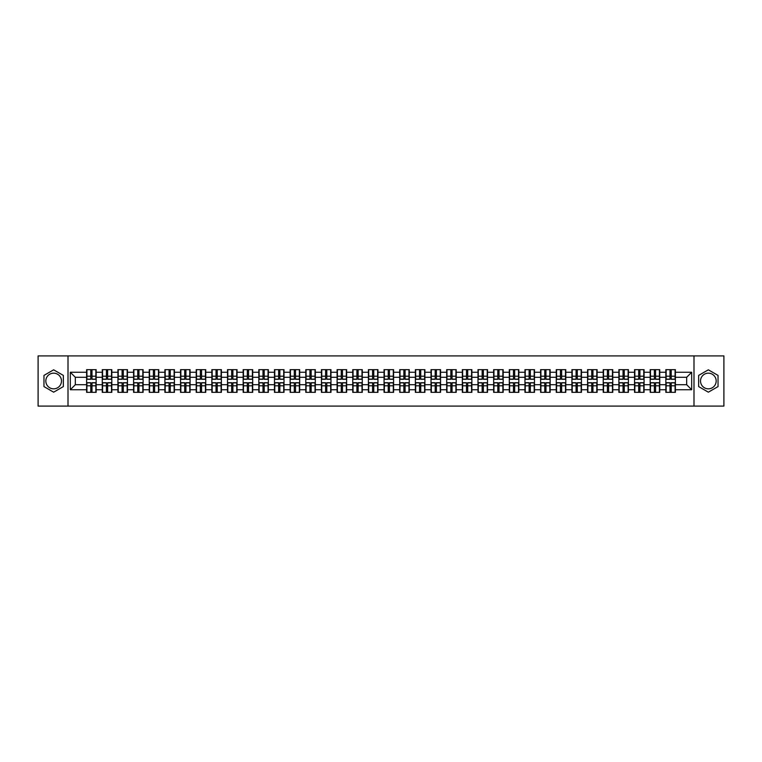 <?xml version="1.0" encoding="UTF-8"?>
<svg xmlns="http://www.w3.org/2000/svg" width="762" height="762" viewBox="0 0 762 762"><rect width="100%" height="100%" fill="white"/><g stroke="black" fill="none" stroke-linecap="round" stroke-linejoin="round"><path stroke-width="1.14" d="M708.346 373.17A7.83 7.83 0 0 0 700.516 381A7.83 7.83 0 0 0 708.346 388.83A7.83 7.83 0 0 0 716.175 381A7.83 7.83 0 0 0 708.346 373.17M53.654 388.83A7.83 7.83 0 0 1 45.825 381A7.83 7.83 0 0 1 53.654 373.17A7.83 7.83 0 0 1 61.484 381A7.83 7.83 0 0 1 53.654 388.83M693.992 406.089L723.9 406.089L723.9 355.911L693.992 355.911L693.992 406.089L68.009 406.089L68.009 355.911L38.1 355.911L38.1 406.089L68.009 406.089M693.992 355.911L68.009 355.911M686.667 384.715L686.667 377.285L675.38 377.285L675.38 384.715L686.667 384.715L691.686 389.734L691.686 372.266L675.38 372.266L675.38 369.656L665.845 369.656L665.845 377.285L659.73 377.285L659.73 384.715L665.845 384.715L665.845 377.285M691.686 389.734L675.38 389.734L675.38 392.344L665.845 392.344L665.845 389.734L659.73 389.734L659.73 392.344L650.196 392.344L650.196 389.734L644.071 389.734L644.071 392.344L634.536 392.344L634.536 389.734L628.412 389.734L628.412 392.344L618.887 392.344L618.887 389.734L612.762 389.734L612.762 392.344L603.228 392.344L603.228 389.734L597.103 389.734L597.103 392.344L587.569 392.344L587.569 389.734L581.454 389.734L581.454 392.344L571.919 392.344L571.919 389.734L565.795 389.734L565.795 392.344L556.26 392.344L556.26 389.734L550.145 389.734L550.145 392.344L540.61 392.344L540.61 389.734L534.486 389.734L534.486 392.344L524.951 392.344L524.951 389.734L518.836 389.734L518.836 392.344L509.302 392.344L509.302 389.734L503.177 389.734L503.177 392.344L493.643 392.344L493.643 389.734L487.518 389.734L487.518 392.344L477.993 392.344L477.993 389.734L471.868 389.734L471.868 392.344L462.334 392.344L462.334 389.734L456.209 389.734L456.209 392.344L446.684 392.344L446.684 389.734L440.56 389.734L440.56 392.344L431.025 392.344L431.025 389.734L424.901 389.734L424.901 392.344L415.366 392.344L415.366 389.734L409.251 389.734L409.251 392.344L399.717 392.344L399.717 389.734L393.592 389.734L393.592 392.344L384.058 392.344L384.058 389.734L377.942 389.734L377.942 392.344L368.408 392.344L368.408 389.734L362.283 389.734L362.283 392.344L352.749 392.344L352.749 389.734L346.634 389.734L346.634 392.344L337.099 392.344L337.099 389.734L330.975 389.734L330.975 392.344L321.44 392.344L321.44 389.734L315.316 389.734L315.316 392.344L305.791 392.344L305.791 389.734L299.666 389.734L299.666 392.344L290.132 392.344L290.132 389.734L284.007 389.734L284.007 392.344L274.482 392.344L274.482 389.734L268.357 389.734L268.357 392.344L258.823 392.344L258.823 389.734L252.698 389.734L252.698 392.344L243.164 392.344L243.164 389.734L237.049 389.734L237.049 392.344L227.514 392.344L227.514 389.734L221.39 389.734L221.39 392.344L211.855 392.344L211.855 389.734L205.74 389.734L205.74 392.344L196.205 392.344L196.205 389.734L190.081 389.734L190.081 392.344L180.546 392.344L180.546 389.734L174.431 389.734L174.431 392.344L164.897 392.344L164.897 389.734L158.772 389.734L158.772 392.344L149.238 392.344L149.238 389.734L143.113 389.734L143.113 392.344L133.588 392.344L133.588 389.734L127.464 389.734L127.464 392.344L117.929 392.344L117.929 389.734L111.804 389.734L111.804 392.344L102.27 392.344L102.27 389.734L96.155 389.734L96.155 392.344L86.62 392.344L86.62 389.734L70.314 389.734L70.314 372.266L86.62 372.266L86.62 377.285L75.333 377.285L75.333 384.715L86.62 384.715L86.62 377.285M665.845 372.266L659.73 372.266L659.73 369.656L650.196 369.656L650.196 372.266L644.071 372.266L644.071 369.656L634.536 369.656L634.536 372.266L628.412 372.266L628.412 369.656L618.887 369.656L618.887 372.266L612.762 372.266L612.762 369.656L603.228 369.656L603.228 372.266L597.103 372.266L597.103 369.656L587.569 369.656L587.569 372.266L581.454 372.266L581.454 369.656L571.919 369.656L571.919 372.266L565.795 372.266L565.795 369.656L556.26 369.656L556.26 372.266L550.145 372.266L550.145 369.656L540.61 369.656L540.61 372.266L534.486 372.266L534.486 369.656L524.951 369.656L524.951 372.266L518.836 372.266L518.836 369.656L509.302 369.656L509.302 372.266L503.177 372.266L503.177 369.656L493.643 369.656L493.643 372.266L487.518 372.266L487.518 369.656L477.993 369.656L477.993 372.266L471.868 372.266L471.868 369.656L462.334 369.656L462.334 372.266L456.209 372.266L456.209 369.656L446.684 369.656L446.684 372.266L440.56 372.266L440.56 369.656L431.025 369.656L431.025 372.266L424.901 372.266L424.901 369.656L415.366 369.656L415.366 372.266L409.251 372.266L409.251 369.656L399.717 369.656L399.717 372.266L393.592 372.266L393.592 369.656L384.058 369.656L384.058 372.266L377.942 372.266L377.942 369.656L368.408 369.656L368.408 372.266L362.283 372.266L362.283 369.656L352.749 369.656L352.749 372.266L346.634 372.266L346.634 369.656L337.099 369.656L337.099 372.266L330.975 372.266L330.975 369.656L321.44 369.656L321.44 372.266L315.316 372.266L315.316 369.656L305.791 369.656L305.791 372.266L299.666 372.266L299.666 369.656L290.132 369.656L290.132 372.266L284.007 372.266L284.007 369.656L274.482 369.656L274.482 372.266L268.357 372.266L268.357 369.656L258.823 369.656L258.823 372.266L252.698 372.266L252.698 369.656L243.164 369.656L243.164 372.266L237.049 372.266L237.049 369.656L227.514 369.656L227.514 372.266L221.39 372.266L221.39 369.656L211.855 369.656L211.855 372.266L205.74 372.266L205.74 369.656L196.205 369.656L196.205 372.266L190.081 372.266L190.081 369.656L180.546 369.656L180.546 372.266L174.431 372.266L174.431 369.656L164.897 369.656L164.897 372.266L158.772 372.266L158.772 369.656L149.238 369.656L149.238 372.266L143.113 372.266L143.113 369.656L133.588 369.656L133.588 372.266L127.464 372.266L127.464 369.656L117.929 369.656L117.929 372.266L111.804 372.266L111.804 369.656L102.27 369.656L102.27 372.266L96.155 372.266L96.155 369.656L86.62 369.656L86.62 372.266M665.845 384.715L665.845 389.734M659.73 384.715L659.73 389.734M659.73 372.266L659.73 377.285M644.071 384.715L650.196 384.715L650.196 377.285L644.071 377.285L644.071 389.734M650.196 384.715L650.196 389.734M650.196 372.266L650.196 377.285M644.071 372.266L644.071 377.285M628.412 384.715L634.536 384.715L634.536 377.285L628.412 377.285L628.412 389.734M634.536 384.715L634.536 389.734M634.536 372.266L634.536 377.285M628.412 372.266L628.412 377.285M612.762 384.715L618.887 384.715L618.887 377.285L612.762 377.285L612.762 389.734M618.887 384.715L618.887 389.734M618.887 372.266L618.887 377.285M612.762 372.266L612.762 377.285M597.103 384.715L603.228 384.715L603.228 377.285L597.103 377.285L597.103 389.734M603.228 384.715L603.228 389.734M603.228 372.266L603.228 377.285M597.103 372.266L597.103 377.285M581.454 384.715L587.569 384.715L587.569 377.285L581.454 377.285L581.454 389.734M587.569 384.715L587.569 389.734M587.569 372.266L587.569 377.285M581.454 372.266L581.454 377.285M565.795 384.715L571.919 384.715L571.919 377.285L565.795 377.285L565.795 389.734M571.919 384.715L571.919 389.734M571.919 372.266L571.919 377.285M565.795 372.266L565.795 377.285M550.145 384.715L556.26 384.715L556.26 377.285L550.145 377.285L550.145 389.734M556.26 384.715L556.26 389.734M556.26 372.266L556.26 377.285M550.145 372.266L550.145 377.285M534.486 384.715L540.61 384.715L540.61 377.285L534.486 377.285L534.486 389.734M540.61 384.715L540.61 389.734M540.61 372.266L540.61 377.285M534.486 372.266L534.486 377.285M518.836 384.715L524.951 384.715L524.951 377.285L518.836 377.285L518.836 389.734M524.951 384.715L524.951 389.734M524.951 372.266L524.951 377.285M518.836 372.266L518.836 377.285M503.177 384.715L509.302 384.715L509.302 377.285L503.177 377.285L503.177 389.734M509.302 384.715L509.302 389.734M509.302 372.266L509.302 377.285M503.177 372.266L503.177 377.285M487.518 384.715L493.643 384.715L493.643 377.285L487.518 377.285L487.518 389.734M493.643 384.715L493.643 389.734M493.643 372.266L493.643 377.285M487.518 372.266L487.518 377.285M471.868 384.715L477.993 384.715L477.993 377.285L471.868 377.285L471.868 389.734M477.993 384.715L477.993 389.734M477.993 372.266L477.993 377.285M471.868 372.266L471.868 377.285M456.209 384.715L462.334 384.715L462.334 377.285L456.209 377.285L456.209 389.734M462.334 384.715L462.334 389.734M462.334 372.266L462.334 377.285M456.209 372.266L456.209 377.285M440.56 384.715L446.684 384.715L446.684 377.285L440.56 377.285L440.56 389.734M446.684 384.715L446.684 389.734M446.684 372.266L446.684 377.285M440.56 372.266L440.56 377.285M424.901 384.715L431.025 384.715L431.025 377.285L424.901 377.285L424.901 389.734M431.025 384.715L431.025 389.734M431.025 372.266L431.025 377.285M424.901 372.266L424.901 377.285M409.251 384.715L415.366 384.715L415.366 377.285L409.251 377.285L409.251 389.734M415.366 384.715L415.366 389.734M415.366 372.266L415.366 377.285M409.251 372.266L409.251 377.285M393.592 384.715L399.717 384.715L399.717 377.285L393.592 377.285L393.592 389.734M399.717 384.715L399.717 389.734M399.717 372.266L399.717 377.285M393.592 372.266L393.592 377.285M377.942 384.715L384.058 384.715L384.058 377.285L377.942 377.285L377.942 389.734M384.058 384.715L384.058 389.734M384.058 372.266L384.058 377.285M377.942 372.266L377.942 377.285M362.283 384.715L368.408 384.715L368.408 377.285L362.283 377.285L362.283 389.734M368.408 384.715L368.408 389.734M368.408 372.266L368.408 377.285M362.283 372.266L362.283 377.285M346.634 384.715L352.749 384.715L352.749 377.285L346.634 377.285L346.634 389.734M352.749 384.715L352.749 389.734M352.749 372.266L352.749 377.285M346.634 372.266L346.634 377.285M330.975 384.715L337.099 384.715L337.099 377.285L330.975 377.285L330.975 389.734M337.099 384.715L337.099 389.734M337.099 372.266L337.099 377.285M330.975 372.266L330.975 377.285M315.316 384.715L321.44 384.715L321.44 377.285L315.316 377.285L315.316 389.734M321.44 384.715L321.44 389.734M321.44 372.266L321.44 377.285M315.316 372.266L315.316 377.285M299.666 384.715L305.791 384.715L305.791 377.285L299.666 377.285L299.666 389.734M305.791 384.715L305.791 389.734M305.791 372.266L305.791 377.285M299.666 372.266L299.666 377.285M284.007 384.715L290.132 384.715L290.132 377.285L284.007 377.285L284.007 389.734M290.132 384.715L290.132 389.734M290.132 372.266L290.132 377.285M284.007 372.266L284.007 377.285M268.357 384.715L274.482 384.715L274.482 377.285L268.357 377.285L268.357 389.734M274.482 384.715L274.482 389.734M274.482 372.266L274.482 377.285M268.357 372.266L268.357 377.285M252.698 384.715L258.823 384.715L258.823 377.285L252.698 377.285L252.698 389.734M258.823 384.715L258.823 389.734M258.823 372.266L258.823 377.285M252.698 372.266L252.698 377.285M237.049 384.715L243.164 384.715L243.164 377.285L237.049 377.285L237.049 389.734M243.164 384.715L243.164 389.734M243.164 372.266L243.164 377.285M237.049 372.266L237.049 377.285M221.39 384.715L227.514 384.715L227.514 377.285L221.39 377.285L221.39 389.734M227.514 384.715L227.514 389.734M227.514 372.266L227.514 377.285M221.39 372.266L221.39 377.285M205.74 384.715L211.855 384.715L211.855 377.285L205.74 377.285L205.74 389.734M211.855 384.715L211.855 389.734M211.855 372.266L211.855 377.285M205.74 372.266L205.74 377.285M190.081 384.715L196.205 384.715L196.205 377.285L190.081 377.285L190.081 389.734M196.205 384.715L196.205 389.734M196.205 372.266L196.205 377.285M190.081 372.266L190.081 377.285M174.431 384.715L180.546 384.715L180.546 377.285L174.431 377.285L174.431 389.734M180.546 384.715L180.546 389.734M180.546 372.266L180.546 377.285M174.431 372.266L174.431 377.285M158.772 384.715L164.897 384.715L164.897 377.285L158.772 377.285L158.772 389.734M164.897 384.715L164.897 389.734M164.897 372.266L164.897 377.285M158.772 372.266L158.772 377.285M143.113 384.715L149.238 384.715L149.238 377.285L143.113 377.285L143.113 389.734M149.238 384.715L149.238 389.734M149.238 372.266L149.238 377.285M143.113 372.266L143.113 377.285M127.464 384.715L133.588 384.715L133.588 377.285L127.464 377.285L127.464 389.734M133.588 384.715L133.588 389.734M133.588 372.266L133.588 377.285M127.464 372.266L127.464 377.285M111.804 384.715L117.929 384.715L117.929 377.285L111.804 377.285L111.804 389.734M117.929 384.715L117.929 389.734M117.929 372.266L117.929 377.285M111.804 372.266L111.804 377.285M96.155 384.715L102.27 384.715L102.27 377.285L96.155 377.285L96.155 389.734M102.27 384.715L102.27 389.734M102.27 372.266L102.27 377.285M96.155 372.266L96.155 377.285M86.62 384.715L86.62 389.734M75.333 384.715L70.314 389.734M70.314 372.266L75.333 377.285M675.38 384.715L675.38 389.734M675.38 372.266L675.38 377.285M691.686 372.266L686.667 377.285M53.654 369.818L43.967 375.409L43.967 386.591L53.654 392.182L63.341 386.591L63.341 375.409L53.654 369.818M698.659 386.591L708.346 392.182L718.033 386.591L718.033 375.409L708.346 369.818L698.659 375.409L698.659 386.591M95.85 369.656L95.85 379.295L91.992 379.295L91.992 369.656M90.783 369.656L90.783 379.295L86.925 379.295L86.925 369.656M90.783 370.961L91.992 370.961M91.992 374.675L90.783 374.675M86.925 392.344L86.925 382.705L90.783 382.705L90.783 392.344M91.992 392.344L91.992 382.705L95.85 382.705L95.85 392.344M91.992 391.039L90.783 391.039M90.783 387.325L91.992 387.325M111.509 369.656L111.509 379.295L107.642 379.295L107.642 369.656M106.442 369.656L106.442 379.295L102.575 379.295L102.575 369.656M106.442 370.961L107.642 370.961M107.642 374.675L106.442 374.675M127.159 369.656L127.159 379.295L123.301 379.295L123.301 369.656M122.091 369.656L122.091 379.295L118.234 379.295L118.234 369.656M122.091 370.961L123.301 370.961M123.301 374.675L122.091 374.675M142.818 369.656L142.818 379.295L138.951 379.295L138.951 369.656M137.751 369.656L137.751 379.295L133.883 379.295L133.883 369.656M137.751 370.961L138.951 370.961M138.951 374.675L137.751 374.675M158.467 369.656L158.467 379.295L154.61 379.295L154.61 369.656M153.4 369.656L153.4 379.295L149.542 379.295L149.542 369.656M153.4 370.961L154.61 370.961M154.61 374.675L153.4 374.675M174.127 369.656L174.127 379.295L170.259 379.295L170.259 369.656M169.059 369.656L169.059 379.295L165.192 379.295L165.192 369.656M169.059 370.961L170.259 370.961M170.259 374.675L169.059 374.675M102.575 392.344L102.575 382.705L106.442 382.705L106.442 392.344M107.642 392.344L107.642 382.705L111.509 382.705L111.509 392.344M107.642 391.039L106.442 391.039M106.442 387.325L107.642 387.325M118.234 392.344L118.234 382.705L122.091 382.705L122.091 392.344M123.301 392.344L123.301 382.705L127.159 382.705L127.159 392.344M123.301 391.039L122.091 391.039M122.091 387.325L123.301 387.325M133.883 392.344L133.883 382.705L137.751 382.705L137.751 392.344M138.951 392.344L138.951 382.705L142.818 382.705L142.818 392.344M138.951 391.039L137.751 391.039M137.751 387.325L138.951 387.325M149.542 392.344L149.542 382.705L153.4 382.705L153.4 392.344M154.61 392.344L154.61 382.705L158.467 382.705L158.467 392.344M154.61 391.039L153.4 391.039M153.4 387.325L154.61 387.325M165.192 392.344L165.192 382.705L169.059 382.705L169.059 392.344M170.259 392.344L170.259 382.705L174.127 382.705L174.127 392.344M170.259 391.039L169.059 391.039M169.059 387.325L170.259 387.325M189.776 369.656L189.776 379.295L185.918 379.295L185.918 369.656M184.709 369.656L184.709 379.295L180.851 379.295L180.851 369.656M184.709 370.961L185.918 370.961M185.918 374.675L184.709 374.675M180.851 392.344L180.851 382.705L184.709 382.705L184.709 392.344M185.918 392.344L185.918 382.705L189.776 382.705L189.776 392.344M185.918 391.039L184.709 391.039M184.709 387.325L185.918 387.325M205.435 369.656L205.435 379.295L201.568 379.295L201.568 369.656M200.368 369.656L200.368 379.295L196.501 379.295L196.501 369.656M200.368 370.961L201.568 370.961M201.568 374.675L200.368 374.675M196.501 392.344L196.501 382.705L200.368 382.705L200.368 392.344M201.568 392.344L201.568 382.705L205.435 382.705L205.435 392.344M201.568 391.039L200.368 391.039M200.368 387.325L201.568 387.325M221.094 369.656L221.094 379.295L217.227 379.295L217.227 369.656M216.027 369.656L216.027 379.295L212.16 379.295L212.16 369.656M216.027 370.961L217.227 370.961M217.227 374.675L216.027 374.675M212.16 392.344L212.16 382.705L216.027 382.705L216.027 392.344M217.227 392.344L217.227 382.705L221.094 382.705L221.094 392.344M217.227 391.039L216.027 391.039M216.027 387.325L217.227 387.325M236.744 369.656L236.744 379.295L232.886 379.295L232.886 369.656M231.677 369.656L231.677 379.295L227.809 379.295L227.809 369.656M231.677 370.961L232.886 370.961M232.886 374.675L231.677 374.675M227.809 392.344L227.809 382.705L231.677 382.705L231.677 392.344M232.886 392.344L232.886 382.705L236.744 382.705L236.744 392.344M232.886 391.039L231.677 391.039M231.677 387.325L232.886 387.325M252.403 369.656L252.403 379.295L248.536 379.295L248.536 369.656M247.336 369.656L247.336 379.295L243.469 379.295L243.469 369.656M247.336 370.961L248.536 370.961M248.536 374.675L247.336 374.675M243.469 392.344L243.469 382.705L247.336 382.705L247.336 392.344M248.536 392.344L248.536 382.705L252.403 382.705L252.403 392.344M248.536 391.039L247.336 391.039M247.336 387.325L248.536 387.325M268.053 369.656L268.053 379.295L264.195 379.295L264.195 369.656M262.985 369.656L262.985 379.295L259.128 379.295L259.128 369.656M262.985 370.961L264.195 370.961M264.195 374.675L262.985 374.675M259.128 392.344L259.128 382.705L262.985 382.705L262.985 392.344M264.195 392.344L264.195 382.705L268.053 382.705L268.053 392.344M264.195 391.039L262.985 391.039M262.985 387.325L264.195 387.325M283.712 369.656L283.712 379.295L279.845 379.295L279.845 369.656M278.644 369.656L278.644 379.295L274.777 379.295L274.777 369.656M278.644 370.961L279.845 370.961M279.845 374.675L278.644 374.675M274.777 392.344L274.777 382.705L278.644 382.705L278.644 392.344M279.845 392.344L279.845 382.705L283.712 382.705L283.712 392.344M279.845 391.039L278.644 391.039M278.644 387.325L279.845 387.325M299.361 369.656L299.361 379.295L295.504 379.295L295.504 369.656M294.294 369.656L294.294 379.295L290.436 379.295L290.436 369.656M294.294 370.961L295.504 370.961M295.504 374.675L294.294 374.675M290.436 392.344L290.436 382.705L294.294 382.705L294.294 392.344M295.504 392.344L295.504 382.705L299.361 382.705L299.361 392.344M295.504 391.039L294.294 391.039M294.294 387.325L295.504 387.325M315.02 369.656L315.02 379.295L311.153 379.295L311.153 369.656M309.953 369.656L309.953 379.295L306.086 379.295L306.086 369.656M309.953 370.961L311.153 370.961M311.153 374.675L309.953 374.675M306.086 392.344L306.086 382.705L309.953 382.705L309.953 392.344M311.153 392.344L311.153 382.705L315.02 382.705L315.02 392.344M311.153 391.039L309.953 391.039M309.953 387.325L311.153 387.325M330.67 369.656L330.67 379.295L326.812 379.295L326.812 369.656M325.603 369.656L325.603 379.295L321.745 379.295L321.745 369.656M325.603 370.961L326.812 370.961M326.812 374.675L325.603 374.675M321.745 392.344L321.745 382.705L325.603 382.705L325.603 392.344M326.812 392.344L326.812 382.705L330.67 382.705L330.67 392.344M326.812 391.039L325.603 391.039M325.603 387.325L326.812 387.325M346.329 369.656L346.329 379.295L342.462 379.295L342.462 369.656M341.262 369.656L341.262 379.295L337.395 379.295L337.395 369.656M341.262 370.961L342.462 370.961M342.462 374.675L341.262 374.675M337.395 392.344L337.395 382.705L341.262 382.705L341.262 392.344M342.462 392.344L342.462 382.705L346.329 382.705L346.329 392.344M342.462 391.039L341.262 391.039M341.262 387.325L342.462 387.325M361.988 369.656L361.988 379.295L358.121 379.295L358.121 369.656M356.911 369.656L356.911 379.295L353.054 379.295L353.054 369.656M356.911 370.961L358.121 370.961M358.121 374.675L356.911 374.675M353.054 392.344L353.054 382.705L356.911 382.705L356.911 392.344M358.121 392.344L358.121 382.705L361.988 382.705L361.988 392.344M358.121 391.039L356.911 391.039M356.911 387.325L358.121 387.325M377.638 369.656L377.638 379.295L373.771 379.295L373.771 369.656M372.57 369.656L372.57 379.295L368.703 379.295L368.703 369.656M372.57 370.961L373.771 370.961M373.771 374.675L372.57 374.675M368.703 392.344L368.703 382.705L372.57 382.705L372.57 392.344M373.771 392.344L373.771 382.705L377.638 382.705L377.638 392.344M373.771 391.039L372.57 391.039M372.57 387.325L373.771 387.325M393.297 369.656L393.297 379.295L389.43 379.295L389.43 369.656M388.229 369.656L388.229 379.295L384.362 379.295L384.362 369.656M388.229 370.961L389.43 370.961M389.43 374.675L388.229 374.675M384.362 392.344L384.362 382.705L388.229 382.705L388.229 392.344M389.43 392.344L389.43 382.705L393.297 382.705L393.297 392.344M389.43 391.039L388.229 391.039M388.229 387.325L389.43 387.325M408.946 369.656L408.946 379.295L405.089 379.295L405.089 369.656M403.879 369.656L403.879 379.295L400.012 379.295L400.012 369.656M403.879 370.961L405.089 370.961M405.089 374.675L403.879 374.675M400.012 392.344L400.012 382.705L403.879 382.705L403.879 392.344M405.089 392.344L405.089 382.705L408.946 382.705L408.946 392.344M405.089 391.039L403.879 391.039M403.879 387.325L405.089 387.325M424.605 369.656L424.605 379.295L420.738 379.295L420.738 369.656M419.538 369.656L419.538 379.295L415.671 379.295L415.671 369.656M419.538 370.961L420.738 370.961M420.738 374.675L419.538 374.675M415.671 392.344L415.671 382.705L419.538 382.705L419.538 392.344M420.738 392.344L420.738 382.705L424.605 382.705L424.605 392.344M420.738 391.039L419.538 391.039M419.538 387.325L420.738 387.325M440.255 369.656L440.255 379.295L436.397 379.295L436.397 369.656M435.188 369.656L435.188 379.295L431.33 379.295L431.33 369.656M435.188 370.961L436.397 370.961M436.397 374.675L435.188 374.675M431.33 392.344L431.33 382.705L435.188 382.705L435.188 392.344M436.397 392.344L436.397 382.705L440.255 382.705L440.255 392.344M436.397 391.039L435.188 391.039M435.188 387.325L436.397 387.325M455.914 369.656L455.914 379.295L452.047 379.295L452.047 369.656M450.847 369.656L450.847 379.295L446.98 379.295L446.98 369.656M450.847 370.961L452.047 370.961M452.047 374.675L450.847 374.675M446.98 392.344L446.98 382.705L450.847 382.705L450.847 392.344M452.047 392.344L452.047 382.705L455.914 382.705L455.914 392.344M452.047 391.039L450.847 391.039M450.847 387.325L452.047 387.325M471.564 369.656L471.564 379.295L467.706 379.295L467.706 369.656M466.496 369.656L466.496 379.295L462.639 379.295L462.639 369.656M466.496 370.961L467.706 370.961M467.706 374.675L466.496 374.675M462.639 392.344L462.639 382.705L466.496 382.705L466.496 392.344M467.706 392.344L467.706 382.705L471.564 382.705L471.564 392.344M467.706 391.039L466.496 391.039M466.496 387.325L467.706 387.325M487.223 369.656L487.223 379.295L483.356 379.295L483.356 369.656M482.156 369.656L482.156 379.295L478.288 379.295L478.288 369.656M482.156 370.961L483.356 370.961M483.356 374.675L482.156 374.675M478.288 392.344L478.288 382.705L482.156 382.705L482.156 392.344M483.356 392.344L483.356 382.705L487.223 382.705L487.223 392.344M483.356 391.039L482.156 391.039M482.156 387.325L483.356 387.325M502.872 369.656L502.872 379.295L499.015 379.295L499.015 369.656M497.805 369.656L497.805 379.295L493.947 379.295L493.947 369.656M497.805 370.961L499.015 370.961M499.015 374.675L497.805 374.675M493.947 392.344L493.947 382.705L497.805 382.705L497.805 392.344M499.015 392.344L499.015 382.705L502.872 382.705L502.872 392.344M499.015 391.039L497.805 391.039M497.805 387.325L499.015 387.325M518.531 369.656L518.531 379.295L514.664 379.295L514.664 369.656M513.464 369.656L513.464 379.295L509.597 379.295L509.597 369.656M513.464 370.961L514.664 370.961M514.664 374.675L513.464 374.675M509.597 392.344L509.597 382.705L513.464 382.705L513.464 392.344M514.664 392.344L514.664 382.705L518.531 382.705L518.531 392.344M514.664 391.039L513.464 391.039M513.464 387.325L514.664 387.325M534.191 369.656L534.191 379.295L530.323 379.295L530.323 369.656M529.114 369.656L529.114 379.295L525.256 379.295L525.256 369.656M529.114 370.961L530.323 370.961M530.323 374.675L529.114 374.675M525.256 392.344L525.256 382.705L529.114 382.705L529.114 392.344M530.323 392.344L530.323 382.705L534.191 382.705L534.191 392.344M530.323 391.039L529.114 391.039M529.114 387.325L530.323 387.325M549.84 369.656L549.84 379.295L545.973 379.295L545.973 369.656M544.773 369.656L544.773 379.295L540.906 379.295L540.906 369.656M544.773 370.961L545.973 370.961M545.973 374.675L544.773 374.675M540.906 392.344L540.906 382.705L544.773 382.705L544.773 392.344M545.973 392.344L545.973 382.705L549.84 382.705L549.84 392.344M545.973 391.039L544.773 391.039M544.773 387.325L545.973 387.325M565.499 369.656L565.499 379.295L561.632 379.295L561.632 369.656M560.432 369.656L560.432 379.295L556.565 379.295L556.565 369.656M560.432 370.961L561.632 370.961M561.632 374.675L560.432 374.675M556.565 392.344L556.565 382.705L560.432 382.705L560.432 392.344M561.632 392.344L561.632 382.705L565.499 382.705L565.499 392.344M561.632 391.039L560.432 391.039M560.432 387.325L561.632 387.325M581.149 369.656L581.149 379.295L577.291 379.295L577.291 369.656M576.082 369.656L576.082 379.295L572.224 379.295L572.224 369.656M576.082 370.961L577.291 370.961M577.291 374.675L576.082 374.675M572.224 392.344L572.224 382.705L576.082 382.705L576.082 392.344M577.291 392.344L577.291 382.705L581.149 382.705L581.149 392.344M577.291 391.039L576.082 391.039M576.082 387.325L577.291 387.325M596.808 369.656L596.808 379.295L592.941 379.295L592.941 369.656M591.741 369.656L591.741 379.295L587.873 379.295L587.873 369.656M591.741 370.961L592.941 370.961M592.941 374.675L591.741 374.675M587.873 392.344L587.873 382.705L591.741 382.705L591.741 392.344M592.941 392.344L592.941 382.705L596.808 382.705L596.808 392.344M592.941 391.039L591.741 391.039M591.741 387.325L592.941 387.325M612.457 369.656L612.457 379.295L608.6 379.295L608.6 369.656M607.39 369.656L607.39 379.295L603.533 379.295L603.533 369.656M607.39 370.961L608.6 370.961M608.6 374.675L607.39 374.675M603.533 392.344L603.533 382.705L607.39 382.705L607.39 392.344M608.6 392.344L608.6 382.705L612.457 382.705L612.457 392.344M608.6 391.039L607.39 391.039M607.39 387.325L608.6 387.325M628.117 369.656L628.117 379.295L624.249 379.295L624.249 369.656M623.049 369.656L623.049 379.295L619.182 379.295L619.182 369.656M623.049 370.961L624.249 370.961M624.249 374.675L623.049 374.675M619.182 392.344L619.182 382.705L623.049 382.705L623.049 392.344M624.249 392.344L624.249 382.705L628.117 382.705L628.117 392.344M624.249 391.039L623.049 391.039M623.049 387.325L624.249 387.325M643.766 369.656L643.766 379.295L639.909 379.295L639.909 369.656M638.699 369.656L638.699 379.295L634.841 379.295L634.841 369.656M638.699 370.961L639.909 370.961M639.909 374.675L638.699 374.675M634.841 392.344L634.841 382.705L638.699 382.705L638.699 392.344M639.909 392.344L639.909 382.705L643.766 382.705L643.766 392.344M639.909 391.039L638.699 391.039M638.699 387.325L639.909 387.325M659.425 369.656L659.425 379.295L655.558 379.295L655.558 369.656M654.358 369.656L654.358 379.295L650.491 379.295L650.491 369.656M654.358 370.961L655.558 370.961M655.558 374.675L654.358 374.675M650.491 392.344L650.491 382.705L654.358 382.705L654.358 392.344M655.558 392.344L655.558 382.705L659.425 382.705L659.425 392.344M655.558 391.039L654.358 391.039M654.358 387.325L655.558 387.325M675.075 369.656L675.075 379.295L671.217 379.295L671.217 369.656M670.008 369.656L670.008 379.295L666.15 379.295L666.15 369.656M670.008 370.961L671.217 370.961M671.217 374.675L670.008 374.675M666.15 392.344L666.15 382.705L670.008 382.705L670.008 392.344M671.217 392.344L671.217 382.705L675.075 382.705L675.075 392.344M671.217 391.039L670.008 391.039M670.008 387.325L671.217 387.325M90.783 376.199L86.925 376.199M90.783 379.162L86.925 379.162M95.85 376.199L91.992 376.199M95.85 379.162L91.992 379.162M91.992 385.801L95.85 385.801M91.992 382.838L95.85 382.838M86.925 385.801L90.783 385.801M86.925 382.838L90.783 382.838M106.442 376.199L102.575 376.199M106.442 379.162L102.575 379.162M111.509 376.199L107.642 376.199M111.509 379.162L107.642 379.162M122.091 376.199L118.234 376.199M122.091 379.162L118.234 379.162M127.159 376.199L123.301 376.199M127.159 379.162L123.301 379.162M137.751 376.199L133.883 376.199M137.751 379.162L133.883 379.162M142.818 376.199L138.951 376.199M142.818 379.162L138.951 379.162M153.4 376.199L149.542 376.199M153.4 379.162L149.542 379.162M158.467 376.199L154.61 376.199M158.467 379.162L154.61 379.162M169.059 376.199L165.192 376.199M169.059 379.162L165.192 379.162M174.127 376.199L170.259 376.199M174.127 379.162L170.259 379.162M107.642 385.801L111.509 385.801M107.642 382.838L111.509 382.838M102.575 385.801L106.442 385.801M102.575 382.838L106.442 382.838M123.301 385.801L127.159 385.801M123.301 382.838L127.159 382.838M118.234 385.801L122.091 385.801M118.234 382.838L122.091 382.838M138.951 385.801L142.818 385.801M138.951 382.838L142.818 382.838M133.883 385.801L137.751 385.801M133.883 382.838L137.751 382.838M154.61 385.801L158.467 385.801M154.61 382.838L158.467 382.838M149.542 385.801L153.4 385.801M149.542 382.838L153.4 382.838M170.259 385.801L174.127 385.801M170.259 382.838L174.127 382.838M165.192 385.801L169.059 385.801M165.192 382.838L169.059 382.838M184.709 376.199L180.851 376.199M184.709 379.162L180.851 379.162M189.776 376.199L185.918 376.199M189.776 379.162L185.918 379.162M185.918 385.801L189.776 385.801M185.918 382.838L189.776 382.838M180.851 385.801L184.709 385.801M180.851 382.838L184.709 382.838M200.368 376.199L196.501 376.199M200.368 379.162L196.501 379.162M205.435 376.199L201.568 376.199M205.435 379.162L201.568 379.162M201.568 385.801L205.435 385.801M201.568 382.838L205.435 382.838M196.501 385.801L200.368 385.801M196.501 382.838L200.368 382.838M216.027 376.199L212.16 376.199M216.027 379.162L212.16 379.162M221.094 376.199L217.227 376.199M221.094 379.162L217.227 379.162M217.227 385.801L221.094 385.801M217.227 382.838L221.094 382.838M212.16 385.801L216.027 385.801M212.16 382.838L216.027 382.838M231.677 376.199L227.809 376.199M231.677 379.162L227.809 379.162M236.744 376.199L232.886 376.199M236.744 379.162L232.886 379.162M232.886 385.801L236.744 385.801M232.886 382.838L236.744 382.838M227.809 385.801L231.677 385.801M227.809 382.838L231.677 382.838M247.336 376.199L243.469 376.199M247.336 379.162L243.469 379.162M252.403 376.199L248.536 376.199M252.403 379.162L248.536 379.162M248.536 385.801L252.403 385.801M248.536 382.838L252.403 382.838M243.469 385.801L247.336 385.801M243.469 382.838L247.336 382.838M262.985 376.199L259.128 376.199M262.985 379.162L259.128 379.162M268.053 376.199L264.195 376.199M268.053 379.162L264.195 379.162M264.195 385.801L268.053 385.801M264.195 382.838L268.053 382.838M259.128 385.801L262.985 385.801M259.128 382.838L262.985 382.838M278.644 376.199L274.777 376.199M278.644 379.162L274.777 379.162M283.712 376.199L279.845 376.199M283.712 379.162L279.845 379.162M279.845 385.801L283.712 385.801M279.845 382.838L283.712 382.838M274.777 385.801L278.644 385.801M274.777 382.838L278.644 382.838M294.294 376.199L290.436 376.199M294.294 379.162L290.436 379.162M299.361 376.199L295.504 376.199M299.361 379.162L295.504 379.162M295.504 385.801L299.361 385.801M295.504 382.838L299.361 382.838M290.436 385.801L294.294 385.801M290.436 382.838L294.294 382.838M309.953 376.199L306.086 376.199M309.953 379.162L306.086 379.162M315.02 376.199L311.153 376.199M315.02 379.162L311.153 379.162M311.153 385.801L315.02 385.801M311.153 382.838L315.02 382.838M306.086 385.801L309.953 385.801M306.086 382.838L309.953 382.838M325.603 376.199L321.745 376.199M325.603 379.162L321.745 379.162M330.67 376.199L326.812 376.199M330.67 379.162L326.812 379.162M326.812 385.801L330.67 385.801M326.812 382.838L330.67 382.838M321.745 385.801L325.603 385.801M321.745 382.838L325.603 382.838M341.262 376.199L337.395 376.199M341.262 379.162L337.395 379.162M346.329 376.199L342.462 376.199M346.329 379.162L342.462 379.162M342.462 385.801L346.329 385.801M342.462 382.838L346.329 382.838M337.395 385.801L341.262 385.801M337.395 382.838L341.262 382.838M356.911 376.199L353.054 376.199M356.911 379.162L353.054 379.162M361.988 376.199L358.121 376.199M361.988 379.162L358.121 379.162M358.121 385.801L361.988 385.801M358.121 382.838L361.988 382.838M353.054 385.801L356.911 385.801M353.054 382.838L356.911 382.838M372.57 376.199L368.703 376.199M372.57 379.162L368.703 379.162M377.638 376.199L373.771 376.199M377.638 379.162L373.771 379.162M373.771 385.801L377.638 385.801M373.771 382.838L377.638 382.838M368.703 385.801L372.57 385.801M368.703 382.838L372.57 382.838M388.229 376.199L384.362 376.199M388.229 379.162L384.362 379.162M393.297 376.199L389.43 376.199M393.297 379.162L389.43 379.162M389.43 385.801L393.297 385.801M389.43 382.838L393.297 382.838M384.362 385.801L388.229 385.801M384.362 382.838L388.229 382.838M403.879 376.199L400.012 376.199M403.879 379.162L400.012 379.162M408.946 376.199L405.089 376.199M408.946 379.162L405.089 379.162M405.089 385.801L408.946 385.801M405.089 382.838L408.946 382.838M400.012 385.801L403.879 385.801M400.012 382.838L403.879 382.838M419.538 376.199L415.671 376.199M419.538 379.162L415.671 379.162M424.605 376.199L420.738 376.199M424.605 379.162L420.738 379.162M420.738 385.801L424.605 385.801M420.738 382.838L424.605 382.838M415.671 385.801L419.538 385.801M415.671 382.838L419.538 382.838M435.188 376.199L431.33 376.199M435.188 379.162L431.33 379.162M440.255 376.199L436.397 376.199M440.255 379.162L436.397 379.162M436.397 385.801L440.255 385.801M436.397 382.838L440.255 382.838M431.33 385.801L435.188 385.801M431.33 382.838L435.188 382.838M450.847 376.199L446.98 376.199M450.847 379.162L446.98 379.162M455.914 376.199L452.047 376.199M455.914 379.162L452.047 379.162M452.047 385.801L455.914 385.801M452.047 382.838L455.914 382.838M446.98 385.801L450.847 385.801M446.98 382.838L450.847 382.838M466.496 376.199L462.639 376.199M466.496 379.162L462.639 379.162M471.564 376.199L467.706 376.199M471.564 379.162L467.706 379.162M467.706 385.801L471.564 385.801M467.706 382.838L471.564 382.838M462.639 385.801L466.496 385.801M462.639 382.838L466.496 382.838M482.156 376.199L478.288 376.199M482.156 379.162L478.288 379.162M487.223 376.199L483.356 376.199M487.223 379.162L483.356 379.162M483.356 385.801L487.223 385.801M483.356 382.838L487.223 382.838M478.288 385.801L482.156 385.801M478.288 382.838L482.156 382.838M497.805 376.199L493.947 376.199M497.805 379.162L493.947 379.162M502.872 376.199L499.015 376.199M502.872 379.162L499.015 379.162M499.015 385.801L502.872 385.801M499.015 382.838L502.872 382.838M493.947 385.801L497.805 385.801M493.947 382.838L497.805 382.838M513.464 376.199L509.597 376.199M513.464 379.162L509.597 379.162M518.531 376.199L514.664 376.199M518.531 379.162L514.664 379.162M514.664 385.801L518.531 385.801M514.664 382.838L518.531 382.838M509.597 385.801L513.464 385.801M509.597 382.838L513.464 382.838M529.114 376.199L525.256 376.199M529.114 379.162L525.256 379.162M534.191 376.199L530.323 376.199M534.191 379.162L530.323 379.162M530.323 385.801L534.191 385.801M530.323 382.838L534.191 382.838M525.256 385.801L529.114 385.801M525.256 382.838L529.114 382.838M544.773 376.199L540.906 376.199M544.773 379.162L540.906 379.162M549.84 376.199L545.973 376.199M549.84 379.162L545.973 379.162M545.973 385.801L549.84 385.801M545.973 382.838L549.84 382.838M540.906 385.801L544.773 385.801M540.906 382.838L544.773 382.838M560.432 376.199L556.565 376.199M560.432 379.162L556.565 379.162M565.499 376.199L561.632 376.199M565.499 379.162L561.632 379.162M561.632 385.801L565.499 385.801M561.632 382.838L565.499 382.838M556.565 385.801L560.432 385.801M556.565 382.838L560.432 382.838M576.082 376.199L572.224 376.199M576.082 379.162L572.224 379.162M581.149 376.199L577.291 376.199M581.149 379.162L577.291 379.162M577.291 385.801L581.149 385.801M577.291 382.838L581.149 382.838M572.224 385.801L576.082 385.801M572.224 382.838L576.082 382.838M591.741 376.199L587.873 376.199M591.741 379.162L587.873 379.162M596.808 376.199L592.941 376.199M596.808 379.162L592.941 379.162M592.941 385.801L596.808 385.801M592.941 382.838L596.808 382.838M587.873 385.801L591.741 385.801M587.873 382.838L591.741 382.838M607.39 376.199L603.533 376.199M607.39 379.162L603.533 379.162M612.457 376.199L608.6 376.199M612.457 379.162L608.6 379.162M608.6 385.801L612.457 385.801M608.6 382.838L612.457 382.838M603.533 385.801L607.39 385.801M603.533 382.838L607.39 382.838M623.049 376.199L619.182 376.199M623.049 379.162L619.182 379.162M628.117 376.199L624.249 376.199M628.117 379.162L624.249 379.162M624.249 385.801L628.117 385.801M624.249 382.838L628.117 382.838M619.182 385.801L623.049 385.801M619.182 382.838L623.049 382.838M638.699 376.199L634.841 376.199M638.699 379.162L634.841 379.162M643.766 376.199L639.909 376.199M643.766 379.162L639.909 379.162M639.909 385.801L643.766 385.801M639.909 382.838L643.766 382.838M634.841 385.801L638.699 385.801M634.841 382.838L638.699 382.838M654.358 376.199L650.491 376.199M654.358 379.162L650.491 379.162M659.425 376.199L655.558 376.199M659.425 379.162L655.558 379.162M655.558 385.801L659.425 385.801M655.558 382.838L659.425 382.838M650.491 385.801L654.358 385.801M650.491 382.838L654.358 382.838M670.008 376.199L666.15 376.199M670.008 379.162L666.15 379.162M675.075 376.199L671.217 376.199M675.075 379.162L671.217 379.162M671.217 385.801L675.075 385.801M671.217 382.838L675.075 382.838M666.15 385.801L670.008 385.801M666.15 382.838L670.008 382.838"/></g></svg>
